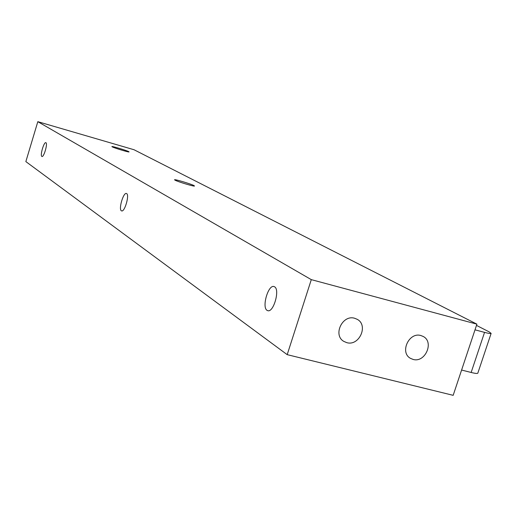 <?xml version="1.0" encoding="UTF-8"?>
<svg xmlns="http://www.w3.org/2000/svg" width="517" height="517" viewBox="0 0 517 517"><rect width="100%" height="100%" fill="white"/><g stroke="black" fill="none" stroke-linecap="round" stroke-linejoin="round"><path stroke-width="0.78" d="M193.985 185.59C191.032 183.942 174.455 178.972 174.539 179.761L175.011 180.155C177.816 181.764 194.657 186.811 194.502 186.004L193.985 185.59M128.739 151.636C126.575 150.415 111.762 145.968 111.885 146.582L112.183 146.822C114.238 148.024 129.244 152.528 129.069 151.901L128.739 151.636M274.579 286.819L273.978 286.554C268.245 284.421 261.602 307.318 267.069 310.355L267.761 310.672C273.512 312.856 280.175 289.565 274.579 286.819M126.646 193.584L126.426 193.487C123.382 192.188 118.387 209.262 121.366 210.787L121.618 210.904C124.662 212.241 129.683 194.954 126.646 193.584M45.942 142.724L45.839 142.679C43.919 141.768 39.906 155.527 41.819 156.431L41.942 156.489C43.861 157.42 47.894 143.532 45.942 142.724M354.662 318.272C342.37 314.368 332.631 335.236 343.85 341.407L346.739 342.635C359.218 346.468 368.744 325.232 357.189 319.312L354.662 318.272M420.916 335.552C408.947 331.74 399.447 352.633 410.53 358.371L413.044 359.405C425.181 363.141 434.487 341.937 423.119 336.425L420.916 335.552M476.9 324.153L134.019 149.736L37.819 121.669L25.85 161.601L287.193 354.656L453.17 395.331L476.9 324.153L311.299 279.639L287.193 354.656M311.299 279.639L37.819 121.669M477.837 373.106L477.811 373.177C477.385 373.701 475.162 373.461 471.149 372.466L461.597 370.043M475.007 329.833L484.545 332.379C488.552 333.433 490.749 333.762 491.131 333.381L489.166 331.882L476.487 325.4M471.149 372.466L484.545 332.379M491.131 333.381L477.811 373.177"/></g></svg>
